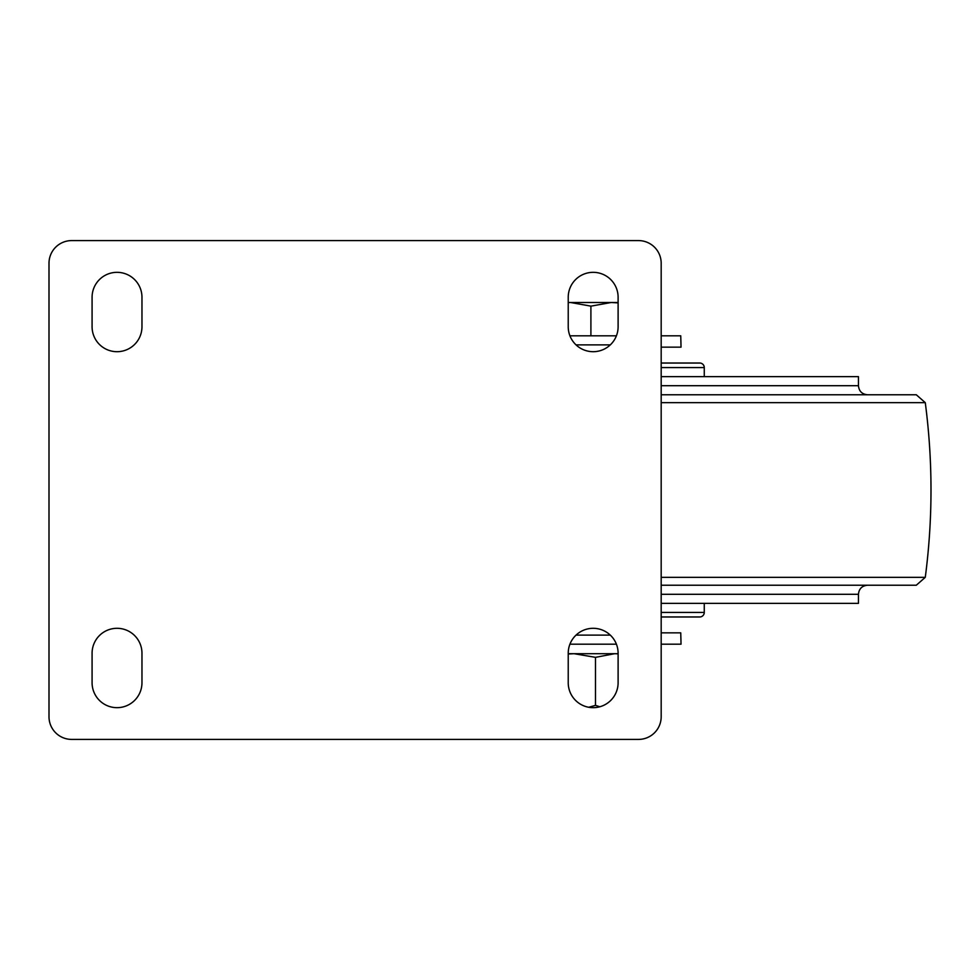 <?xml version="1.0" encoding="UTF-8"?>
<svg xmlns="http://www.w3.org/2000/svg" width="980" height="980" viewBox="0 0 980 980"><rect width="100%" height="100%" fill="white"/><g stroke="black" fill="none" stroke-linecap="round" stroke-linejoin="round"><path stroke-width="1.47" d="M680.745 335.822L681.039 347.153L680.745 335.822L661.182 335.822M680.745 632.847L681.039 644.179L680.745 632.847L661.182 632.847M616.396 335.822L569.931 335.822M661.182 347.153L680.745 347.153M661.182 644.179L680.745 644.179M569.931 644.179L616.396 644.179L569.931 644.179M599.785 706.764L595.497 705.38L588.686 707.266M568.229 653.991L574.035 653.697L595.497 657.347L614.656 653.697L618.111 653.832M595.497 705.38L595.497 657.347M618.111 302.489L570.495 302.489L590.903 306.14L611.299 302.489L618.111 302.918M590.903 306.14L590.903 335.822M568.229 302.538L570.495 302.489L568.229 302.489M568.229 653.697L618.111 653.697M704.265 376.639L704.265 367.561A4.533 4.533 0 0 0 699.732 363.029L661.182 363.029M661.182 616.971L699.732 616.971A4.533 4.533 0 0 0 704.265 612.439L704.265 603.362M661.182 585.232L916.288 585.232L925.279 577.343C932.899 519.118 932.899 460.882 925.279 402.658L661.182 402.658M925.279 402.658L916.288 394.769L661.182 394.769M661.182 603.362L858.443 603.362L858.443 594.297L661.182 594.297M661.182 385.704L858.443 385.704L858.443 376.639L661.182 376.639M593.17 707.67A24.941 24.941 0 0 0 618.111 682.729L618.111 653.244A24.941 24.941 0 0 0 593.17 628.303A24.941 24.941 0 0 0 568.229 653.244L568.229 682.729A24.941 24.941 0 0 0 593.17 707.67M117.024 707.67A24.941 24.941 0 0 0 141.965 682.729L141.965 653.244A24.941 24.941 0 0 0 117.024 628.303A24.941 24.941 0 0 0 92.083 653.244L92.083 682.729A24.941 24.941 0 0 0 117.024 707.67M117.024 351.698A24.941 24.941 0 0 0 141.965 326.757L141.965 297.271A24.941 24.941 0 0 0 117.024 272.33A24.941 24.941 0 0 0 92.083 297.271L92.083 326.757A24.941 24.941 0 0 0 117.024 351.698M593.17 351.698A24.941 24.941 0 0 0 618.111 326.757L618.111 297.271A24.941 24.941 0 0 0 593.17 272.33A24.941 24.941 0 0 0 568.229 297.271L568.229 326.757A24.941 24.941 0 0 0 593.17 351.698M661.182 263.265A22.675 22.675 0 0 0 638.507 240.59L71.675 240.59A22.675 22.675 0 0 0 49 263.265L49 716.735A22.675 22.675 0 0 0 71.675 739.41L638.507 739.41A22.675 22.675 0 0 0 661.182 716.735L661.182 263.265M576.044 635.114L610.283 635.114M610.283 344.887L576.044 344.887M704.265 367.561L661.182 367.561M661.182 612.439L704.265 612.439M661.182 577.343L925.279 577.343M858.443 594.297C858.982 588.796 862.008 585.771 867.508 585.232M858.443 385.704C858.982 391.204 862.008 394.23 867.508 394.769"/></g></svg>
